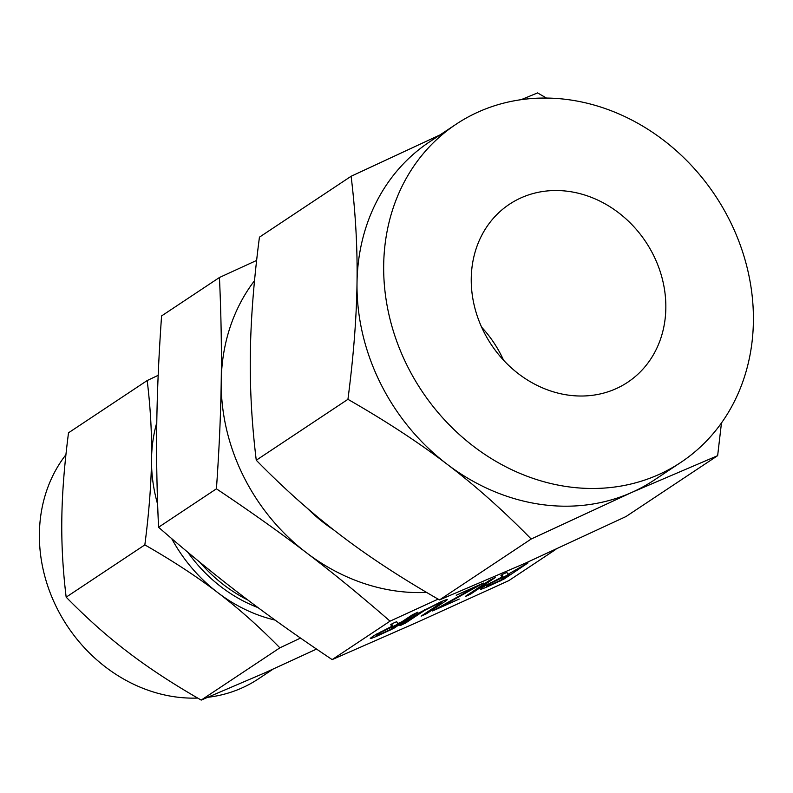<?xml version="1.0" encoding="UTF-8"?>
<svg xmlns="http://www.w3.org/2000/svg" width="793" height="793" viewBox="0 0 793 793"><rect width="100%" height="100%" fill="white"/><g stroke="black" fill="none" stroke-linecap="round" stroke-linejoin="round"><path stroke-width="1.19" d="M467.404 595.712L465.6 596.247L489.539 580.347L495.199 577.591L471.082 593.798L467.404 595.712L467.156 595.216M432.591 610.947L475.294 586.989L456.243 595.246L483.413 583.063L440.254 607.299L459.306 599.042L432.591 610.947M440.432 603.304C442.117 602.135 441.314 602.254 438.023 603.661L424.691 610.342L405.372 623.169L399.89 625.627L419.16 612.82L440.492 602.016C446.905 599.23 448.689 598.854 445.854 600.886L426.584 613.693L421.113 616.131L440.432 603.304L441.324 602.531L440.967 601.808M447.292 599.637L445.854 600.886L445.418 600.004M375.119 634.945L392.664 625.865L391.742 626.282L390.741 624.666L392.882 623.357L396.678 621.682L397.709 623.615L402.011 621.692L412.162 614.942L417.852 612.176L393.824 628.314L377.805 635.758C371.015 638.742 368.933 639.267 371.55 637.314L375.119 634.945M370.281 638.444L371.55 637.314M438.123 599.131L390.037 621.157L332.168 659.607L417.187 622.307L508.799 580.635L555.943 549.321M485.306 585.68L502.851 576.6L501.939 577.017L500.938 575.401L503.069 574.092L506.876 572.417L507.907 574.35L528.039 562.911L504.011 579.049L487.992 586.493C481.202 589.477 479.121 590.002 481.748 588.049L485.306 585.68M480.469 589.179L481.748 588.049M199.915 562.267A142.106 123.391 56.4 0 0 247.902 600.043M258.042 607.626A142.106 123.391 -123.6 0 1 187.832 552.265M156.786 422.619A149.59 129.883 56.4 0 0 151.532 459.048A149.59 129.883 56.4 0 0 157.629 504.259M171.675 538.586A149.59 129.883 56.4 0 0 217.877 592.698A149.59 129.883 56.4 0 0 275.092 620.096M300.517 638.068L279.879 647.831C259.38 626.906 238.713 608.528 217.877 592.698C197.16 576.848 172.815 560.909 144.841 544.89C148.975 512.962 151.205 484.345 151.532 459.048C151.939 433.761 150.482 407.582 147.191 380.541L158.174 375.327M144.841 544.89L66.166 597.159C86.665 618.084 107.333 636.462 128.169 652.292C148.886 668.142 173.231 684.072 201.204 700.09L264.376 673.049L316.556 649.08M279.879 647.831L201.204 700.09M147.191 380.541L68.515 432.8C64.382 464.738 62.151 493.355 61.824 518.642C61.428 543.939 62.875 570.108 66.166 597.159M390.037 621.157C361.202 596.009 333.367 573.23 306.524 552.8C279.86 532.44 249.825 511.108 216.43 488.815C219.185 449.542 220.791 413.589 221.227 380.967C221.713 348.464 221.118 313.978 219.443 277.5L161.574 315.941C158.818 355.214 157.212 391.167 156.766 423.789C156.28 456.292 156.875 490.778 158.56 527.256C187.396 552.404 215.23 575.193 242.073 595.622C268.738 615.983 298.773 637.314 332.168 659.607M219.443 277.5L256.625 260.431M216.43 488.815L158.56 527.256M65.928 454.706A149.59 129.883 56.4 0 0 56.63 607.497A149.59 129.883 56.4 0 0 197.685 698.068M208.103 697.265A149.59 129.883 56.4 0 0 258.379 678.907L273.07 669.143M254.523 280.663A192.332 166.996 56.4 0 0 221.227 380.967A192.332 166.996 56.4 0 0 243.382 476.048A192.332 166.996 56.4 0 0 306.524 552.8A192.332 166.996 56.4 0 0 426.604 592.421M333.744 529.922A153.475 133.264 -123.6 0 1 307.178 508.135M481.638 327.222A106.847 92.771 -123.6 0 1 501.642 356.166A106.847 92.771 -123.6 0 1 503.565 360.22M483.561 331.266A106.847 92.771 -123.6 0 1 509.413 204.267A106.847 92.771 -123.6 0 1 653.521 255.277A106.847 92.771 -123.6 0 1 627.669 382.276A106.847 92.771 -123.6 0 1 483.561 331.266M521.11 99.69L537.565 92.91L546.476 98.064M407.077 365.464A203.018 176.274 -123.6 0 1 456.203 124.164A203.018 176.274 -123.6 0 1 730.006 221.078A203.018 176.274 -123.6 0 1 680.88 462.369A203.018 176.274 -123.6 0 1 407.077 365.464M456.203 124.164L429.538 141.888A203.018 176.274 56.4 0 0 357.019 282.814A203.018 176.274 56.4 0 0 380.412 383.178A203.018 176.274 56.4 0 0 447.054 464.192A203.018 176.274 56.4 0 0 631.912 492.364A203.018 176.274 56.4 0 0 654.205 480.092L680.88 462.369M721.471 422.947L717.645 455.668L631.912 492.364L531.191 539.022C503.466 510.682 475.413 485.732 447.054 464.192C418.942 442.682 385.894 421.063 347.939 399.325C353.559 356.067 356.582 317.23 357.019 282.814C357.564 248.487 355.591 212.97 351.121 176.264L440.036 134.909M351.121 176.264L259.44 237.166C253.819 280.425 250.796 319.262 250.35 353.678C249.815 387.995 251.778 423.512 256.258 460.227C283.983 488.567 312.036 513.507 340.395 535.057C368.507 556.567 401.555 578.186 439.51 599.924L525.244 563.228L625.955 516.57L717.645 455.668M439.51 599.924L531.191 539.022M256.258 460.227L347.939 399.325M391.722 623.982L392.664 625.865M390.86 624.497L391.742 626.282M393.378 627.422L393.824 628.314M389.869 629.761L390.116 630.257M377.547 635.243L377.805 635.758M376.606 634.013L377.032 634.866C375.505 635.976 376.596 635.718 380.283 634.113L389.561 629.959L399.523 623.348L380.59 632.497L376.279 635.52L375.783 634.519M380.313 631.942L380.59 632.497M426.138 612.791L426.584 613.693M422.669 615.1L422.917 615.606M424.404 609.777L424.691 610.342M404.936 622.277L405.372 623.169M401.456 624.587L401.704 625.092M440.006 606.794L440.254 607.299M470.636 592.906L471.082 593.798M501.919 574.717L502.851 576.6M501.047 575.232L501.939 577.017M503.575 578.156L504.011 579.049M500.056 580.496L500.304 580.991M487.745 585.977L487.992 586.493M486.803 584.748L487.219 585.601C485.703 586.711 486.783 586.453 490.471 584.847L499.759 580.694L509.711 574.082L490.778 583.232L486.476 586.255L485.97 585.254M490.5 582.677L490.778 583.232"/></g></svg>
